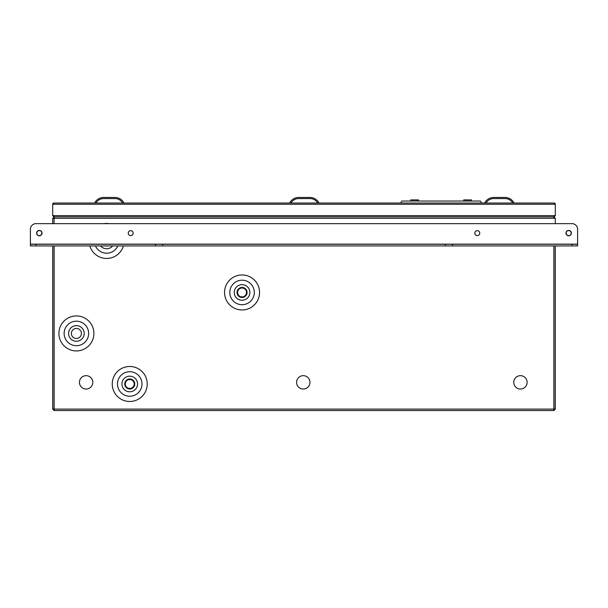 <?xml version="1.0" encoding="UTF-8"?>
<svg xmlns="http://www.w3.org/2000/svg" width="608" height="608" viewBox="0 0 608 608"><rect width="100%" height="100%" fill="white"/><g stroke="black" fill="none" stroke-linecap="round" stroke-linejoin="round"><path stroke-width="0.91" d="M129.74 379.521A4.461 4.461 0 0 0 125.286 383.982A4.461 4.461 0 0 0 129.74 388.436A4.461 4.461 0 0 0 134.201 383.982A4.461 4.461 0 0 0 129.74 379.521M242.052 287.994A4.461 4.461 0 0 0 237.591 292.456A4.461 4.461 0 0 0 242.052 296.917A4.461 4.461 0 0 0 246.506 292.456A4.461 4.461 0 0 0 242.052 287.994M64.136 333.442A12.259 12.259 0 0 0 76.395 345.701A12.259 12.259 0 0 0 88.654 333.442A12.259 12.259 0 0 0 76.395 321.184A12.259 12.259 0 0 0 64.136 333.442M95.433 245.936A12.259 12.259 0 0 0 117.83 245.936M230.386 296.21A12.259 12.259 0 0 0 245.807 304.122A12.259 12.259 0 0 0 253.718 288.701A12.259 12.259 0 0 0 238.298 280.79A12.259 12.259 0 0 0 230.386 296.21M123.629 394.607A12.259 12.259 0 0 0 140.364 390.093A12.259 12.259 0 0 0 135.85 373.358A12.259 12.259 0 0 0 119.115 377.864A12.259 12.259 0 0 0 123.629 394.607M76.395 338.458A5.016 5.016 0 0 0 81.411 333.442A5.016 5.016 0 0 0 76.395 328.426A5.016 5.016 0 0 0 71.379 333.442A5.016 5.016 0 0 0 76.395 338.458M93.898 333.442A17.503 17.503 0 0 0 76.395 315.94A17.503 17.503 0 0 0 58.9 333.442A17.503 17.503 0 0 0 76.395 350.938A17.503 17.503 0 0 0 93.898 333.442M106.058 245.936A5.016 5.016 0 0 0 107.213 245.936M89.855 245.936A17.503 17.503 0 0 0 123.409 245.936M109.212 223.645A17.503 17.503 0 0 0 104.052 223.645M242.052 297.472A5.016 5.016 0 0 0 247.068 292.456A5.016 5.016 0 0 0 242.052 287.44A5.016 5.016 0 0 0 237.036 292.456A5.016 5.016 0 0 0 242.052 297.472M258.712 287.09A17.503 17.503 0 0 0 236.687 275.796A17.503 17.503 0 0 0 225.393 297.821A17.503 17.503 0 0 0 247.41 309.115A17.503 17.503 0 0 0 258.712 287.09M129.74 388.998A5.016 5.016 0 0 0 134.756 383.982A5.016 5.016 0 0 0 129.74 378.966A5.016 5.016 0 0 0 124.724 383.982A5.016 5.016 0 0 0 129.74 388.998M138.464 368.813A17.503 17.503 0 0 0 114.57 375.258A17.503 17.503 0 0 0 121.015 399.152A17.503 17.503 0 0 0 144.909 392.707A17.503 17.503 0 0 0 138.464 368.813M520.433 389.036A6.688 6.688 0 0 0 527.121 382.348A6.688 6.688 0 0 0 520.433 375.66A6.688 6.688 0 0 0 513.745 382.348A6.688 6.688 0 0 0 520.433 389.036M86.123 389.036A6.688 6.688 0 0 0 92.811 382.348A6.688 6.688 0 0 0 86.123 375.66A6.688 6.688 0 0 0 79.435 382.348A6.688 6.688 0 0 0 86.123 389.036M303.278 389.036A6.688 6.688 0 0 0 309.966 382.348A6.688 6.688 0 0 0 303.278 375.66A6.688 6.688 0 0 0 296.59 382.348A6.688 6.688 0 0 0 303.278 389.036M553.782 216.851L553.865 218.188M553.865 245.936L553.865 410.544L54.135 410.544L54.135 245.936M553.865 218.295L54.135 218.295L54.028 223.645L54.135 218.188M130.705 235.57A2.455 2.455 0 0 1 128.25 233.122A2.455 2.455 0 0 1 130.705 230.668A2.455 2.455 0 0 0 128.25 233.122A2.455 2.455 0 0 0 130.705 235.57A2.455 2.455 0 0 0 133.152 233.122A2.455 2.455 0 0 0 130.705 230.668M477.295 235.57A2.455 2.455 0 0 1 474.848 233.122A2.455 2.455 0 0 1 477.295 230.668A2.455 2.455 0 0 0 474.848 233.122A2.455 2.455 0 0 0 477.295 235.57A2.455 2.455 0 0 0 479.75 233.122A2.455 2.455 0 0 0 477.295 230.668M553.865 410.544L555.309 409.093L553.972 409.093L553.972 245.936M52.691 223.645L52.691 218.295L54.135 216.851L54.135 217.656M52.691 218.295L54.028 218.295M52.691 245.936L52.691 409.093L54.028 409.093L54.028 245.936M52.691 409.093L54.135 410.544M555.309 223.645L555.309 218.295L553.865 216.851L553.865 217.656M555.309 218.295L553.972 218.295M555.309 409.093L555.309 245.936M54.135 218.295L54.218 216.851M53.914 203.026L52.691 204.258A1.224 1.224 0 0 1 53.914 203.026L554.086 203.026A1.224 1.224 0 0 1 555.309 204.258L555.309 215.62L554.116 215.62L554.01 216.851L53.99 216.851L53.884 215.62L554.116 215.62M554.086 203.026L555.309 204.258L52.691 204.258L52.691 215.62L53.914 216.851L71.41 216.851M536.59 216.851L554.086 216.851L554.086 216.167M554.086 216.851L555.309 215.62M52.691 215.62L53.884 215.62M53.914 216.851L53.914 216.167M512.749 203.026A8.915 8.915 0 0 0 505.028 198.573L493.696 198.573A8.915 8.915 0 0 0 485.974 203.026M514.018 203.026A10.032 10.032 0 0 0 505.028 197.456L493.696 197.456A10.032 10.032 0 0 0 484.713 203.026M317.718 203.026A8.915 8.915 0 0 0 309.996 198.573L298.672 198.573A8.915 8.915 0 0 0 290.951 203.026M318.987 203.026A10.032 10.032 0 0 0 309.996 197.456L298.672 197.456A10.032 10.032 0 0 0 289.682 203.026M122.694 203.026A8.915 8.915 0 0 0 114.973 198.573L103.641 198.573A8.915 8.915 0 0 0 95.92 203.026M123.956 203.026A10.032 10.032 0 0 0 114.973 197.456L103.641 197.456A10.032 10.032 0 0 0 94.65 203.026M469.437 201.028L469.437 199.91L471.481 199.91L471.481 201.028M469.049 201.028L469.437 199.91M466.116 201.028L466.116 199.91L469.049 199.91M465.736 201.028L466.116 199.91M463.684 201.028L463.684 199.91L465.736 199.91M416.495 201.028L416.495 199.91L418.547 199.91L418.547 201.028M416.115 201.028L416.495 199.91M413.174 201.028L413.174 199.91L416.115 199.91M412.794 201.028L413.174 199.91M410.742 201.028L410.742 199.91L412.794 199.91M400.672 203.026L401.827 201.028L480.442 201.028L481.597 203.026M445.261 245.936L162.739 245.936L162.739 244.264L445.261 244.264L445.261 245.936L452.504 245.936L452.504 244.264L577.6 244.264L577.6 229.216A5.571 5.571 0 0 0 572.029 223.645L35.971 223.645A5.571 5.571 0 0 0 30.4 229.216L30.4 244.264L155.496 244.264L155.496 245.936L30.4 245.936L30.4 244.264M50.905 223.645L35.971 223.645L50.905 223.645M566.177 233.122A2.508 2.508 0 0 0 568.685 235.63A2.508 2.508 0 0 0 571.193 233.122A2.508 2.508 0 0 0 568.685 230.614A2.508 2.508 0 0 0 566.177 233.122M41.823 233.122A2.508 2.508 0 0 1 39.315 235.63A2.508 2.508 0 0 1 36.807 233.122A2.508 2.508 0 0 1 39.315 230.614A2.508 2.508 0 0 1 41.823 233.122M568.685 235.798A2.675 2.675 0 0 0 571.36 233.122A2.675 2.675 0 0 0 568.685 230.447A2.675 2.675 0 0 0 566.01 233.122A2.675 2.675 0 0 0 568.685 235.798M39.315 235.798A2.675 2.675 0 0 0 41.99 233.122A2.675 2.675 0 0 0 39.315 230.447A2.675 2.675 0 0 0 36.64 233.122A2.675 2.675 0 0 0 39.315 235.798M162.739 245.936L155.496 245.936M577.6 244.264L577.6 245.936L572.029 245.936L572.029 244.264M452.504 245.936L572.029 245.936M452.504 244.264L445.261 244.264M162.739 244.264L155.496 244.264M577.6 244.15L30.4 244.15L30.4 229.216M68.598 333.442A7.798 7.798 0 0 0 76.395 341.24A7.798 7.798 0 0 0 84.2 333.442A7.798 7.798 0 0 0 76.395 325.637A7.798 7.798 0 0 0 68.598 333.442M100.632 245.936A7.798 7.798 0 0 0 112.64 245.936M234.627 294.85A7.798 7.798 0 0 0 244.439 299.881A7.798 7.798 0 0 0 249.478 290.062A7.798 7.798 0 0 0 239.658 285.03A7.798 7.798 0 0 0 234.627 294.85M125.848 390.739A7.798 7.798 0 0 0 136.504 387.874A7.798 7.798 0 0 0 133.631 377.218A7.798 7.798 0 0 0 122.976 380.091A7.798 7.798 0 0 0 125.848 390.739M553.865 409.093L54.135 409.093M35.971 244.264L35.971 245.936"/></g></svg>

